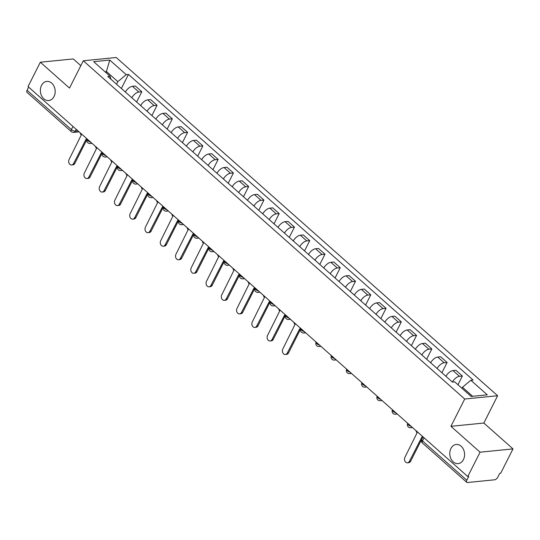 <?xml version="1.0" encoding="UTF-8"?>
<svg xmlns="http://www.w3.org/2000/svg" width="540" height="540" viewBox="0 0 540 540"><rect width="100%" height="100%" fill="white"/><g stroke="black" fill="none" stroke-linecap="round" stroke-linejoin="round"><path stroke-width="0.81" d="M54.041 96.532A9.626 7.385 84.3 0 1 48.728 100.555A9.626 7.385 84.3 0 1 41.533 95.708A9.626 7.385 84.3 0 1 41.513 85.421A9.626 7.385 84.3 0 1 46.825 81.398A9.626 7.385 84.3 0 1 54.02 86.245A9.626 7.385 84.3 0 1 54.041 96.532M463.442 459.594A9.626 7.385 84.3 0 1 458.136 463.617A9.626 7.385 84.3 0 1 450.934 458.771A9.626 7.385 84.3 0 1 450.92 448.483A9.626 7.385 84.3 0 1 456.226 444.461A9.626 7.385 84.3 0 1 463.428 449.307A9.626 7.385 84.3 0 1 463.442 459.594M80.831 65.651L73.265 58.941L40.338 62.222L28.033 86.589L467.768 476.55L480.08 452.183L513 448.902L483.84 423.043L497.63 395.739L116.215 57.497L83.295 60.777L464.711 399.019L450.92 426.323L480.08 452.183M513 448.902L500.695 473.263L499.73 473.364L497.813 477.158A3.01 1.485 131.6 0 1 494.66 479.797L467.498 482.504A3.01 1.485 131.6 0 1 466.736 482.308L422.415 442.996A3.01 1.485 -48.4 0 1 422.489 440.937L466.817 480.249A3.01 1.485 131.6 0 0 466.736 482.308M40.338 62.222L69.498 88.081L83.295 60.777M72.988 126.455L71.401 129.593A3.01 1.485 -48.4 0 0 71.327 131.652L27 92.347A3.01 1.485 -48.4 0 1 27.074 90.288L71.401 129.593A3.01 1.235 26.8 0 0 75.276 131.139L77.969 130.869M28.661 87.142L27.074 90.288M466.817 480.249L468.733 476.456L467.768 476.55M452.378 382.023A6.919 3.415 -48.4 0 1 459.445 376.312L462.368 376.022L455.915 370.298L452.986 370.589A6.919 3.415 131.6 0 0 445.919 376.299M457.961 384.75L462.368 376.022M437.11 368.489A6.919 3.415 -48.4 0 1 444.177 362.779L447.107 362.488L440.647 356.758L437.717 357.055A6.919 3.415 131.6 0 0 430.657 362.758M441.923 372.749L447.107 362.488M421.848 354.949A6.919 3.415 -48.4 0 1 428.915 349.245L431.838 348.948L425.385 343.224L422.456 343.514A6.919 3.415 131.6 0 0 415.388 349.225M426.654 359.215L431.838 348.948M406.58 341.415A6.919 3.415 -48.4 0 1 413.647 335.704L416.576 335.414L410.117 329.684L407.194 329.981A6.919 3.415 131.6 0 0 400.127 335.684M411.392 345.681L416.576 335.414M391.318 327.875A6.919 3.415 -48.4 0 1 398.385 322.171L401.315 321.874L394.855 316.15L391.925 316.44A6.919 3.415 131.6 0 0 384.858 322.151M396.131 332.141L401.315 321.874M376.056 314.341A6.919 3.415 -48.4 0 1 383.123 308.63L386.046 308.34L379.586 302.616L376.663 302.906A6.919 3.415 131.6 0 0 369.596 308.61M380.862 318.607L386.046 308.34M360.788 300.8A6.919 3.415 -48.4 0 1 367.855 295.097L370.784 294.806L364.325 289.076L361.395 289.366A6.919 3.415 131.6 0 0 354.328 295.076M365.6 305.066L370.784 294.806M345.526 287.267A6.919 3.415 -48.4 0 1 352.593 281.556L355.516 281.266L349.063 275.542L346.133 275.832A6.919 3.415 131.6 0 0 339.066 281.536M350.332 291.533L355.516 281.266M330.257 273.726A6.919 3.415 -48.4 0 1 337.325 268.022L340.254 267.732L333.794 262.001L330.865 262.298A6.919 3.415 131.6 0 0 323.804 268.002M335.07 277.992L340.254 267.732M314.996 260.192A6.919 3.415 -48.4 0 1 322.063 254.489L324.992 254.192L318.533 248.468L315.603 248.758A6.919 3.415 131.6 0 0 308.536 254.468M319.801 264.458L324.992 254.192M299.727 246.659A6.919 3.415 -48.4 0 1 306.794 240.948L309.724 240.658L303.264 234.927L300.341 235.224A6.919 3.415 131.6 0 0 293.274 240.928M304.54 250.918L309.724 240.658M284.465 233.118A6.919 3.415 -48.4 0 1 291.533 227.414L294.462 227.117L288.002 221.393L285.073 221.684A6.919 3.415 131.6 0 0 278.006 227.394M289.278 237.384L294.462 227.117M269.204 219.584A6.919 3.415 -48.4 0 1 276.271 213.874L279.194 213.584L272.734 207.86L269.811 208.15A6.919 3.415 131.6 0 0 262.744 213.853M274.01 223.85L279.194 213.584M253.935 206.044A6.919 3.415 -48.4 0 1 261.002 200.34L263.932 200.05L257.472 194.319L254.543 194.609A6.919 3.415 131.6 0 0 247.475 200.32M258.748 210.31L263.932 200.05M238.673 192.51A6.919 3.415 -48.4 0 1 245.741 186.8L248.663 186.509L242.21 180.785L239.281 181.076A6.919 3.415 131.6 0 0 232.214 186.779M243.479 196.776L248.663 186.509M223.405 178.97A6.919 3.415 -48.4 0 1 230.472 173.266L233.401 172.976L226.942 167.245L224.019 167.535A6.919 3.415 131.6 0 0 216.952 173.246M228.218 183.236L233.401 172.976M208.143 165.436A6.919 3.415 -48.4 0 1 215.21 159.725L218.14 159.435L211.68 153.711L208.751 154.001A6.919 3.415 131.6 0 0 201.683 159.705M212.949 169.702L218.14 159.435M192.881 151.895A6.919 3.415 -48.4 0 1 199.942 146.192L202.871 145.901L196.412 140.171L193.489 140.468A6.919 3.415 131.6 0 0 186.422 146.171M197.687 156.161L202.871 145.901M177.613 138.362A6.919 3.415 -48.4 0 1 184.68 132.658L187.609 132.361L181.15 126.637L178.22 126.927A6.919 3.415 131.6 0 0 171.153 132.638M182.425 142.628L187.609 132.361M162.351 124.828A6.919 3.415 -48.4 0 1 169.418 119.117L172.341 118.827L165.888 113.096L162.959 113.393A6.919 3.415 131.6 0 0 155.891 119.097M167.157 129.087L172.341 118.827M147.083 111.287A6.919 3.415 -48.4 0 1 154.15 105.584L157.079 105.287L150.619 99.562L147.69 99.853A6.919 3.415 131.6 0 0 140.63 105.563M151.895 115.553L157.079 105.287M131.821 97.754A6.919 3.415 -48.4 0 1 138.888 92.043L141.811 91.753L135.358 86.029L132.428 86.319A6.919 3.415 131.6 0 0 125.361 92.023M136.627 102.019L141.811 91.753M472.669 396.299L462.476 387.261L461.95 388.287M462.476 387.261L470.839 380.261L487.276 394.841L471.15 396.448L454.714 381.868L452.459 382.097L107.831 76.478L110.086 76.255L93.65 61.675L109.775 60.068L126.212 74.648L117.848 81.641L106.596 71.665L105.077 71.813M470.839 380.261L473.094 380.038L128.466 74.419L126.212 74.648M497.63 395.739L464.711 399.019M483.84 423.043L450.92 426.323M106.069 72.691L109.775 60.068M116.552 84.206L117.848 81.641M121.365 88.479L128.466 74.419M111.004 79.292L110.086 76.255M416.084 430.711A3.01 2.308 -95.7 0 0 417.116 432.743L404.899 457.36A3.456 2.653 -95.7 0 0 404.906 461.059A3.456 2.653 -95.7 0 0 407.491 462.8A3.456 2.653 -95.7 0 0 409.394 461.349L421.916 436.995A3.01 2.308 -95.7 0 0 422.699 437.454M422.658 437.44L410.643 461.228A3.456 2.653 84.3 0 1 408.74 462.672L407.491 462.8M293.969 322.414A3.01 2.308 -95.7 0 0 295.002 324.452L282.778 349.07A3.456 2.653 -95.7 0 0 282.785 352.762A3.456 2.653 -95.7 0 0 285.37 354.503A3.456 2.653 -95.7 0 0 287.28 353.059L299.795 328.705A3.01 2.308 -95.7 0 0 300.638 329.177M300.544 329.15L288.529 352.937A3.456 2.653 84.3 0 1 286.619 354.382L285.37 354.503M278.701 308.88A3.01 2.308 -95.7 0 0 279.74 310.912L267.516 335.529A3.456 2.653 -95.7 0 0 267.523 339.228A3.456 2.653 -95.7 0 0 270.108 340.97A3.456 2.653 -95.7 0 0 272.018 339.525L284.533 315.164A3.01 2.308 -95.7 0 0 285.37 315.644M285.275 315.61L273.26 339.397A3.456 2.653 84.3 0 1 271.357 340.841L270.108 340.97M263.439 295.346A3.01 2.308 -95.7 0 0 264.472 297.378L252.248 321.995A3.456 2.653 -95.7 0 0 252.254 325.688A3.456 2.653 -95.7 0 0 254.846 327.429A3.456 2.653 -95.7 0 0 256.75 325.985L269.264 301.631A3.01 2.308 -95.7 0 0 270.108 302.103M270.014 302.076L257.999 325.863A3.456 2.653 84.3 0 1 256.088 327.308L254.846 327.429M248.171 281.806A3.01 2.308 -95.7 0 0 249.21 283.838L236.986 308.455A3.456 2.653 -95.7 0 0 236.993 312.154A3.456 2.653 -95.7 0 0 239.578 313.895A3.456 2.653 -95.7 0 0 241.488 312.451L254.003 288.09A3.01 2.308 -95.7 0 0 254.84 288.569M254.752 288.536L242.737 312.322A3.456 2.653 84.3 0 1 240.827 313.767L239.578 313.895M232.909 268.272A3.01 2.308 -95.7 0 0 233.941 270.304L221.717 294.921A3.456 2.653 -95.7 0 0 221.724 298.62A3.456 2.653 -95.7 0 0 224.316 300.355A3.456 2.653 -95.7 0 0 226.22 298.91L238.741 274.556A3.01 2.308 -95.7 0 0 239.578 275.029M239.483 275.002L227.468 298.789A3.456 2.653 84.3 0 1 225.565 300.233L224.316 300.355M217.64 254.732A3.01 2.308 -95.7 0 0 218.68 256.763L206.456 281.381A3.456 2.653 -95.7 0 0 206.462 285.079A3.456 2.653 -95.7 0 0 209.048 286.821A3.456 2.653 -95.7 0 0 210.958 285.377L223.472 261.016A3.01 2.308 -95.7 0 0 224.316 261.495M224.222 261.461L212.207 285.248A3.456 2.653 84.3 0 1 210.296 286.7L209.048 286.821M202.379 241.198A3.01 2.308 -95.7 0 0 203.411 243.23L191.194 267.847A3.456 2.653 -95.7 0 0 191.201 271.546A3.456 2.653 -95.7 0 0 193.786 273.287A3.456 2.653 -95.7 0 0 195.689 271.836L208.21 247.482A3.01 2.308 -95.7 0 0 209.048 247.954M208.953 247.928L196.938 271.715A3.456 2.653 84.3 0 1 195.035 273.159L193.786 273.287M187.117 227.657A3.01 2.308 -95.7 0 0 188.15 229.689L175.925 254.313A3.456 2.653 -95.7 0 0 175.932 258.005A3.456 2.653 -95.7 0 0 178.517 259.747A3.456 2.653 -95.7 0 0 180.428 258.302L192.942 233.941A3.01 2.308 -95.7 0 0 193.786 234.421M193.691 234.394L181.676 258.174A3.456 2.653 84.3 0 1 179.766 259.625L178.517 259.747M171.848 214.124A3.01 2.308 -95.7 0 0 172.888 216.155L160.664 240.773A3.456 2.653 -95.7 0 0 160.67 244.472A3.456 2.653 -95.7 0 0 163.256 246.213A3.456 2.653 -95.7 0 0 165.166 244.762L177.68 220.408A3.01 2.308 -95.7 0 0 178.517 220.887M178.429 220.853L166.408 244.64A3.456 2.653 84.3 0 1 164.504 246.085L163.256 246.213M156.587 200.59A3.01 2.308 -95.7 0 0 157.619 202.622L145.395 227.239A3.456 2.653 -95.7 0 0 145.402 230.931A3.456 2.653 -95.7 0 0 147.994 232.673A3.456 2.653 -95.7 0 0 149.897 231.228L162.412 206.874A3.01 2.308 -95.7 0 0 163.256 207.347M163.161 207.32L151.146 231.107A3.456 2.653 84.3 0 1 149.236 232.551L147.994 232.673M141.318 187.049A3.01 2.308 -95.7 0 0 142.358 189.081L130.133 213.698A3.456 2.653 -95.7 0 0 130.14 217.397A3.456 2.653 -95.7 0 0 132.725 219.139A3.456 2.653 -95.7 0 0 134.636 217.694L147.15 193.334A3.01 2.308 -95.7 0 0 147.987 193.813M147.899 193.779L135.884 217.566A3.456 2.653 84.3 0 1 133.974 219.011L132.725 219.139M126.056 173.516A3.01 2.308 -95.7 0 0 127.089 175.547L114.872 200.165A3.456 2.653 -95.7 0 0 114.872 203.857A3.456 2.653 -95.7 0 0 117.464 205.598A3.456 2.653 -95.7 0 0 119.367 204.154L131.888 179.8A3.01 2.308 -95.7 0 0 132.725 180.272M132.631 180.245L120.616 204.032A3.456 2.653 84.3 0 1 118.712 205.477L117.464 205.598M110.788 159.975A3.01 2.308 -95.7 0 0 111.827 162.007L99.603 186.624A3.456 2.653 -95.7 0 0 99.61 190.323A3.456 2.653 -95.7 0 0 102.195 192.065A3.456 2.653 -95.7 0 0 104.105 190.62L116.62 166.259A3.01 2.308 -95.7 0 0 117.464 166.739M117.369 166.705L105.354 190.492A3.456 2.653 84.3 0 1 103.444 191.936L102.195 192.065M95.526 146.441A3.01 2.308 -95.7 0 0 96.559 148.473L84.341 173.09A3.456 2.653 -95.7 0 0 84.348 176.789A3.456 2.653 -95.7 0 0 86.933 178.524A3.456 2.653 -95.7 0 0 88.844 177.079L101.358 152.726A3.01 2.308 -95.7 0 0 102.195 153.198M102.1 153.171L90.086 176.958A3.456 2.653 84.3 0 1 88.182 178.403L86.933 178.524M80.264 132.901A3.01 2.308 -95.7 0 0 81.297 134.933L69.073 159.55A3.456 2.653 -95.7 0 0 69.08 163.249A3.456 2.653 -95.7 0 0 71.672 164.99A3.456 2.653 -95.7 0 0 73.575 163.546L86.09 139.185A3.01 2.308 -95.7 0 0 86.933 139.664M86.839 139.637L74.824 163.418A3.456 2.653 84.3 0 1 72.913 164.869L71.672 164.99M87.183 139.043L87.136 139.138A3.01 1.235 26.8 0 0 87.905 140.684A3.01 1.235 26.8 0 0 90.646 142.114M102.452 152.577L102.404 152.672A3.01 1.235 26.8 0 0 103.167 154.217A3.01 1.235 26.8 0 0 105.914 155.648M117.713 166.118L117.666 166.212A3.01 1.235 26.8 0 0 118.436 167.758A3.01 1.235 26.8 0 0 121.176 169.189M132.982 179.651L132.935 179.746A3.01 1.235 26.8 0 0 133.697 181.292A3.01 1.235 26.8 0 0 136.445 182.722M148.244 193.192L148.196 193.279A3.01 1.235 26.8 0 0 148.959 194.832A3.01 1.235 26.8 0 0 151.706 196.263M163.505 206.726L163.465 206.82A3.01 1.235 26.8 0 0 164.228 208.366A3.01 1.235 26.8 0 0 166.968 209.797M178.774 220.266L178.726 220.354A3.01 1.235 26.8 0 0 179.489 221.906A3.01 1.235 26.8 0 0 182.237 223.331M194.035 233.8L193.988 233.894A3.01 1.235 26.8 0 0 194.758 235.44A3.01 1.235 26.8 0 0 197.498 236.871M209.304 247.334L209.257 247.428A3.01 1.235 26.8 0 0 210.019 248.974A3.01 1.235 26.8 0 0 212.767 250.405M224.566 260.874L224.519 260.969A3.01 1.235 26.8 0 0 225.288 262.514A3.01 1.235 26.8 0 0 228.029 263.945M239.834 274.408L239.787 274.502A3.01 1.235 26.8 0 0 240.55 276.048A3.01 1.235 26.8 0 0 243.29 277.479M255.096 287.948L255.049 288.043A3.01 1.235 26.8 0 0 255.812 289.589A3.01 1.235 26.8 0 0 258.559 291.019M270.358 301.482L270.31 301.577A3.01 1.235 26.8 0 0 271.08 303.122A3.01 1.235 26.8 0 0 273.821 304.553M285.626 315.023L285.579 315.11A3.01 1.235 26.8 0 0 286.342 316.663A3.01 1.235 26.8 0 0 289.089 318.094M300.888 328.556L300.841 328.651A3.01 1.235 26.8 0 0 301.61 330.197A3.01 1.235 26.8 0 0 304.351 331.628M316.156 342.097L316.109 342.185A3.01 1.235 26.8 0 0 316.872 343.737A3.01 1.235 26.8 0 0 319.619 345.161M331.418 355.631L331.371 355.725A3.01 1.235 26.8 0 0 332.134 357.271A3.01 1.235 26.8 0 0 334.881 358.702M346.687 369.164L346.639 369.259A3.01 1.235 26.8 0 0 347.402 370.805A3.01 1.235 26.8 0 0 350.143 372.236M361.949 382.705L361.901 382.799A3.01 1.235 26.8 0 0 362.664 384.345A3.01 1.235 26.8 0 0 365.411 385.776M377.21 396.238L377.163 396.333A3.01 1.235 26.8 0 0 377.933 397.879A3.01 1.235 26.8 0 0 380.673 399.31M392.479 409.779L392.432 409.867A3.01 1.235 26.8 0 0 393.194 411.419A3.01 1.235 26.8 0 0 395.942 412.85M407.74 423.313L407.693 423.407A3.01 1.235 26.8 0 0 408.463 424.953A3.01 1.235 26.8 0 0 411.203 426.384M76.208 129.303L75.276 131.139A3.01 2.308 -95.7 0 1 73.622 132.394L79.076 131.855M147.69 99.853L154.15 105.584M162.959 113.393L169.418 119.117M178.22 126.927L184.68 132.658M193.489 140.468L199.942 146.192M208.751 154.001L215.21 159.725M224.019 167.535L230.472 173.266M239.281 181.076L245.741 186.8M254.543 194.609L261.002 200.34M269.811 208.15L276.271 213.874M285.073 221.684L291.533 227.414M300.341 235.224L306.794 240.948M315.603 248.758L322.063 254.489M330.865 262.298L337.325 268.022M346.133 275.832L352.593 281.556M361.395 289.366L367.855 295.097M376.663 302.906L383.123 308.63M391.925 316.44L398.385 322.171M407.194 329.981L413.647 335.704M422.456 343.514L428.915 349.245M437.717 357.055L444.177 362.779M452.986 370.589L459.445 376.312M132.428 86.319L138.888 92.043M411.966 427.059A3.01 2.308 84.3 0 1 410.677 427.754L412.54 427.572M396.698 413.519A3.01 2.308 84.3 0 1 395.415 414.221L397.278 414.032M381.436 399.985A3.01 2.308 84.3 0 1 380.147 400.68L382.01 400.498M366.167 386.444A3.01 2.308 84.3 0 1 364.885 387.146L366.748 386.957M350.906 372.911A3.01 2.308 84.3 0 1 349.616 373.606L351.479 373.424M335.637 359.377A3.01 2.308 84.3 0 1 334.355 360.072L336.218 359.883M320.375 345.836A3.01 2.308 84.3 0 1 319.093 346.538L320.956 346.349M305.113 332.303A3.01 2.308 84.3 0 1 303.824 332.998L305.687 332.816M289.845 318.762A3.01 2.308 84.3 0 1 288.562 319.464L290.425 319.275M274.583 305.228A3.01 2.308 84.3 0 1 273.294 305.924L275.157 305.741M259.315 291.688A3.01 2.308 84.3 0 1 258.032 292.39L259.895 292.201M244.053 278.154A3.01 2.308 84.3 0 1 242.771 278.849L244.627 278.667M228.791 264.613A3.01 2.308 84.3 0 1 227.502 265.316L229.365 265.127M213.523 251.08A3.01 2.308 84.3 0 1 212.24 251.775L214.103 251.593M198.261 237.546A3.01 2.308 84.3 0 1 196.972 238.241L198.835 238.052M182.993 224.006A3.01 2.308 84.3 0 1 181.71 224.708L183.573 224.519M167.731 210.472A3.01 2.308 84.3 0 1 166.442 211.167L168.305 210.985M152.462 196.931A3.01 2.308 84.3 0 1 151.18 197.633L153.043 197.444M137.201 183.398A3.01 2.308 84.3 0 1 135.918 184.093L137.781 183.91M121.939 169.857A3.01 2.308 84.3 0 1 120.65 170.559L122.513 170.37M106.67 156.323A3.01 2.308 84.3 0 1 105.388 157.019L107.251 156.836M91.409 142.79A3.01 2.308 84.3 0 1 90.119 143.485L91.982 143.296M423.009 436.853L421.72 439.391A3.01 1.235 26.8 0 0 422.489 440.937L424.076 437.798M409.394 461.349L410.643 461.228M287.28 353.059L288.529 352.937M272.018 339.525L273.26 339.397M256.75 325.985L257.999 325.863M241.488 312.451L242.737 312.322M226.22 298.91L227.468 298.789M210.958 285.377L212.207 285.248M195.689 271.836L196.938 271.715M180.428 258.302L181.676 258.174M165.166 244.762L166.408 244.64M149.897 231.228L151.146 231.107M134.636 217.694L135.884 217.566M119.367 204.154L120.616 204.032M104.105 190.62L105.354 190.492M88.844 177.079L90.086 176.958M73.575 163.546L74.824 163.418M407.693 423.407A3.01 3.01 0 0 0 410.677 427.754M392.432 409.867A3.01 3.01 0 0 0 395.415 414.221M377.163 396.333A3.01 3.01 0 0 0 380.147 400.68M361.901 382.799A3.01 3.01 0 0 0 364.885 387.146M346.639 369.259A3.01 3.01 0 0 0 349.616 373.606M331.371 355.725A3.01 3.01 0 0 0 334.355 360.072M316.109 342.185A3.01 3.01 0 0 0 319.093 346.538M300.841 328.651A3.01 3.01 0 0 0 303.824 332.998M285.579 315.11A3.01 3.01 0 0 0 288.562 319.464M270.31 301.577A3.01 3.01 0 0 0 273.294 305.924M255.049 288.043A3.01 3.01 0 0 0 258.032 292.39M239.787 274.502A3.01 3.01 0 0 0 242.771 278.849M224.519 260.969A3.01 3.01 0 0 0 227.502 265.316M209.257 247.428A3.01 3.01 0 0 0 212.24 251.775M193.988 233.894A3.01 3.01 0 0 0 196.972 238.241M178.726 220.354A3.01 3.01 0 0 0 181.71 224.708M163.465 206.82A3.01 3.01 0 0 0 166.442 211.167M148.196 193.279A3.01 3.01 0 0 0 151.18 197.633M132.935 179.746A3.01 3.01 0 0 0 135.918 184.093M117.666 166.212A3.01 3.01 0 0 0 120.65 170.559M102.404 152.672A3.01 3.01 0 0 0 105.388 157.019M87.136 139.138A3.01 3.01 0 0 0 90.119 143.485M71.327 131.652A3.01 3.01 0 0 0 73.622 132.394M421.72 439.391A3.01 3.01 0 0 0 422.415 442.996"/></g></svg>
